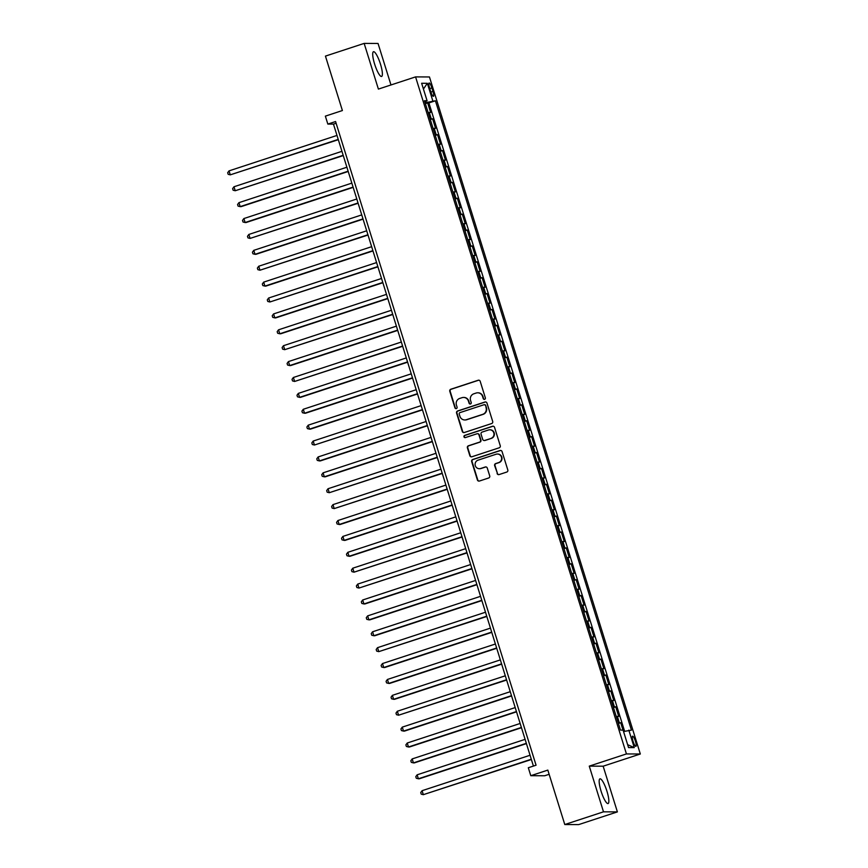 <?xml version="1.0" encoding="UTF-8"?>
<svg xmlns="http://www.w3.org/2000/svg" width="868" height="868" viewBox="0 0 868 868"><rect width="100%" height="100%" fill="white"/><g stroke="black" fill="none" stroke-linecap="round" stroke-linejoin="round"><path stroke-width="1.3" d="M484.626 399.323A1.15 1.118 -89.7 0 0 485.353 397.88L480.188 381.302A1.638 1.595 -89.7 0 0 478.181 380.249L450.817 389.233A1.638 1.595 -89.7 0 0 449.787 391.284L454.951 407.862A1.15 1.118 -89.7 0 0 456.351 408.6A1.15 1.118 -89.7 0 0 457.078 407.168L456.405 405.02A5.241 5.11 -89.7 0 1 459.714 398.434L462.004 397.685A5.241 5.11 -89.7 0 1 468.416 401.081L469.089 403.219A1.15 1.118 -89.7 0 0 470.489 403.967A1.15 1.118 -89.7 0 0 471.216 402.524L470.543 400.376A5.241 5.11 -89.7 0 1 473.852 393.79L476.141 393.041A5.241 5.11 -89.7 0 1 482.554 396.437L483.226 398.575A1.15 1.118 -89.7 0 0 484.626 399.323M606.938 791.215A13.02 2.788 71.8 0 0 599.951 778.835A13.02 2.788 71.8 0 0 601.079 791.182A13.02 2.788 71.8 0 0 608.067 803.562A13.02 2.788 71.8 0 0 606.938 791.215M380.466 64.102A13.02 2.788 71.8 0 0 373.479 51.722A13.02 2.788 71.8 0 0 374.618 64.08A13.02 2.788 71.8 0 0 381.605 76.46A13.02 2.788 71.8 0 0 380.466 64.102M635.43 741.272A5.338 1.139 71.8 0 0 632.555 736.194A5.338 1.139 71.8 0 0 633.022 741.261A5.338 1.139 71.8 0 0 635.886 746.339A5.338 1.139 71.8 0 0 635.43 741.272M497.093 473.516A1.638 1.595 -89.7 0 0 499.1 474.568L506.782 472.051A1.638 1.595 -89.7 0 0 507.813 469.989L502.073 451.588A1.638 1.595 -89.7 0 0 500.076 450.525L472.713 459.508A1.638 1.595 -89.7 0 0 471.671 461.57L477.411 479.971A1.638 1.595 -89.7 0 0 479.418 481.035L488.684 477.986A1.638 1.595 -89.7 0 0 489.726 475.935L487.274 468.058A1.638 1.595 -89.7 0 0 485.266 466.995L480.666 468.503A4.383 4.264 -89.7 0 1 475.143 464.998A4.383 4.264 -89.7 0 1 478.062 460.159L496.073 454.246A4.383 4.264 -89.7 0 1 501.596 457.751A4.383 4.264 -89.7 0 1 498.677 462.59L495.671 463.577A1.638 1.595 -89.7 0 0 494.641 465.628L497.472 473.516A1.638 1.595 -89.7 0 0 498.796 474.644M390.98 84.966L378.047 43.465L364.159 43.4L325.446 56.105L342.393 110.54L325.359 116.138L327.844 124.081L335.58 121.542L536.066 765.207L528.319 767.746L530.793 775.699L544.681 775.764L549.14 774.299M603.499 811.83L617.387 811.895L603.151 766.194L589.264 766.129L603.499 811.83L564.786 824.535L547.827 770.1L530.793 775.699M589.264 766.129L626.436 753.934L415.566 76.894L429.454 76.959L640.324 753.999L626.436 753.934M364.159 43.4L378.394 89.089L415.566 76.894M491.668 423.541A1.638 1.595 -89.7 0 0 492.699 421.479L486.97 403.067A1.638 1.595 -89.7 0 0 484.962 402.003L457.599 410.987A1.638 1.595 -89.7 0 0 456.568 413.049L462.297 431.461A1.638 1.595 -89.7 0 0 464.304 432.514L491.668 423.541M494.521 427.327L500.261 445.74A1.638 1.595 -89.7 0 1 499.219 447.79L471.856 456.774A1.638 1.595 -89.7 0 1 469.848 455.711L467.396 447.834A1.638 1.595 -89.7 0 1 468.438 445.783L479.527 442.137A1.638 1.595 -89.7 0 0 480.568 440.076L478.941 434.846A1.638 1.595 -89.7 0 0 476.933 433.794L465.378 437.58A1.15 1.118 -89.7 0 1 463.935 436.669A1.15 1.118 -89.7 0 1 464.695 435.4L492.514 426.264A1.638 1.595 -89.7 0 1 494.521 427.327M617.387 811.895L578.674 824.6L564.786 824.535M622.996 730.107L620.707 722.74L618.417 723.489M618.233 722.903L619.329 722.74L617.354 716.382L618.721 716.382L615.748 706.845L613.47 707.604M613.285 707.008L614.381 706.845L612.407 700.487L613.774 700.498L610.801 690.961L608.522 691.709M608.338 691.112L609.434 690.95L607.448 684.592L608.826 684.602L605.853 675.065L603.564 675.814M603.379 675.217L604.486 675.054L602.5 668.696L603.878 668.707L600.906 659.17L598.616 659.919M598.432 659.333L599.538 659.159L597.553 652.812L598.92 652.812L595.958 643.275L593.669 644.023M593.484 643.438L594.58 643.275L592.605 636.917L593.972 636.917L591 627.39L588.721 628.139M588.537 627.542L589.632 627.38L587.658 621.021L589.025 621.032L586.052 611.495L583.763 612.244M583.578 611.647L584.685 611.484L582.699 605.126L584.077 605.137L581.104 595.6L578.815 596.349M578.63 595.752L579.737 595.589L577.752 589.231L579.119 589.242L576.157 579.705L573.867 580.453M573.683 579.867L574.779 579.705L572.804 573.347L574.171 573.347L571.198 563.809L568.92 564.569M568.735 563.972L569.831 563.809L567.856 557.451L569.224 557.451L566.251 547.925L563.972 548.674M563.777 548.077L564.884 547.914L562.898 541.556L564.276 541.567L561.303 532.03L559.014 532.778M558.829 532.182L559.936 532.019L557.95 525.661L559.317 525.672L556.355 516.135L554.066 516.883M553.882 516.286L554.977 516.124L553.003 509.766L554.37 509.776L551.397 500.239L549.119 500.988M548.934 500.402L550.03 500.239L548.055 493.881L549.422 493.881L546.449 484.344L544.171 485.103M543.986 484.507L545.082 484.344L543.097 477.986L544.475 477.986L541.502 468.46L539.212 469.208M539.028 468.611L540.135 468.449L538.149 462.091L539.527 462.101L536.554 452.564L534.265 453.313M534.08 452.716L535.187 452.553L533.202 446.195L534.569 446.206L531.607 436.669L529.317 437.418M529.133 436.821L530.229 436.658L528.254 430.311L529.621 430.311L526.648 420.774L524.37 421.522M524.185 420.937L525.281 420.774L523.306 414.416L524.673 414.416L521.701 404.879L519.411 405.638M519.227 405.041L520.333 404.879L518.348 398.521L519.726 398.531L516.753 388.994L514.464 389.743M514.279 389.146L515.386 388.983L513.4 382.625L514.767 382.636L511.805 373.099L509.516 373.848M509.332 373.251L510.427 373.088L508.453 366.73L509.82 366.741L506.847 357.204L504.568 357.952M504.384 357.366L505.48 357.193L503.505 350.846L504.872 350.846L501.899 341.308L499.61 342.057M499.425 341.471L500.532 341.308L498.547 334.95L499.925 334.95L496.952 325.424L494.662 326.173M494.478 325.576L495.585 325.413L493.599 319.055L494.966 319.066L492.004 309.529L489.715 310.277M489.53 309.681L490.626 309.518L488.651 303.16L490.019 303.171L487.046 293.634L484.767 294.382M484.583 293.785L485.679 293.623L483.704 287.265L485.071 287.275L482.098 277.738L479.82 278.487M479.635 277.901L480.731 277.738L478.745 271.38L480.123 271.38L477.15 261.843L474.861 262.603M474.677 262.006L475.783 261.843L473.798 255.485L475.176 255.485L472.203 245.959L469.913 246.707M469.729 246.111L470.825 245.948L468.85 239.59L470.217 239.601L467.255 230.063L464.966 230.812M464.781 230.215L465.877 230.053L463.903 223.694L465.27 223.705L462.297 214.168L460.018 214.917M459.834 214.32L460.93 214.157L458.955 207.799L460.322 207.81L457.349 198.273L455.06 199.022M454.875 198.436L455.982 198.273L453.997 191.915L455.374 191.915L452.402 182.378L450.112 183.137M449.928 182.54L451.034 182.378L449.049 176.02L450.416 176.02L447.454 166.493L445.165 167.242M444.98 166.645L446.076 166.482L444.101 160.124L445.468 160.135L442.496 150.598L440.217 151.347M440.033 150.75L441.128 150.587L439.154 144.229L440.521 144.24L437.548 134.703L435.259 135.451M435.074 134.855L436.181 134.692L434.195 128.345L435.573 128.345L432.6 118.807L430.127 118.97M430.311 119.556L432.6 118.807M429.562 87.907L430.647 91.4A5.175 1.107 71.8 0 0 433.425 96.326A5.175 1.107 71.8 0 0 432.98 91.411L431.895 87.918A5.175 1.107 71.8 0 0 429.118 82.992A5.175 1.107 71.8 0 0 429.562 87.907M623.539 731.529L631.437 730.151L435.411 100.786L425.092 102.804M628.812 730.14L634.258 747.619L628.551 747.598L623.105 730.107L620.479 730.096L424.452 100.731L427.078 100.753L421.631 83.263L427.338 83.295L432.785 100.775M624.602 731.247L428.911 102.923L427.653 102.912L430.615 112.449L428.152 112.612M436.181 134.692L437.548 134.703M441.128 150.587L442.496 150.598M446.076 166.482L447.454 166.493M451.034 182.378L452.402 182.378M455.982 198.273L457.349 198.273M460.93 214.157L462.297 214.168M465.877 230.053L467.255 230.063M470.825 245.948L472.203 245.959M475.783 261.843L477.15 261.843M480.731 277.738L482.098 277.738M485.679 293.623L487.046 293.634M490.626 309.518L492.004 309.529M495.585 325.413L496.952 325.424M500.532 341.308L501.899 341.308M505.48 357.193L506.847 357.204M510.427 373.088L511.805 373.099M515.386 388.983L516.753 388.994M520.333 404.879L521.701 404.879M525.281 420.774L526.648 420.774M530.229 436.658L531.607 436.669M535.187 452.553L536.554 452.564M540.135 468.449L541.502 468.46M545.082 484.344L546.449 484.344M550.03 500.239L551.397 500.239M554.977 516.124L556.355 516.135M559.936 532.019L561.303 532.03M564.884 547.914L566.251 547.925M569.831 563.809L571.198 563.809M574.779 579.705L576.157 579.705M579.737 595.589L581.104 595.6M584.685 611.484L586.052 611.495M589.632 627.38L591 627.39M594.58 643.275L595.958 643.275M599.538 659.159L600.906 659.17M604.486 675.054L605.853 675.065M609.434 690.95L610.801 690.961M614.381 706.845L615.748 706.845M619.329 722.74L620.707 722.74M603.151 766.194L640.324 753.999M327.844 124.081L333.464 124.113L533.419 766.075M336.111 123.245L333.464 124.113M425.363 103.672L427.653 102.912M428.911 102.923L435.411 100.786M424.767 101.751L427.078 100.753M434.195 128.345L433.099 128.507M439.154 144.229L438.047 144.392M444.101 160.124L442.995 160.287M449.049 176.02L447.953 176.182M453.997 191.915L452.901 192.078M458.955 207.799L457.848 207.973M463.903 223.694L462.796 223.857M468.85 239.59L467.754 239.752M473.798 255.485L472.702 255.648M478.745 271.38L477.65 271.543M483.704 287.265L482.597 287.427M488.651 303.16L487.556 303.323M493.599 319.055L492.503 319.218M498.547 334.95L497.451 335.113M503.505 350.846L502.398 351.008M508.453 366.73L507.346 366.893M513.4 382.625L512.304 382.788M518.348 398.521L517.252 398.683M523.306 414.416L522.2 414.579M528.254 430.311L527.147 430.474M533.202 446.195L532.106 446.358M538.149 462.091L537.053 462.253M543.097 477.986L542.001 478.149M548.055 493.881L546.948 494.044M553.003 509.766L551.907 509.939M557.95 525.661L556.855 525.824M562.898 541.556L561.802 541.719M567.856 557.451L566.75 557.614M572.804 573.347L571.697 573.509M577.752 589.231L576.656 589.394M582.699 605.126L581.603 605.289M587.658 621.021L586.551 621.184M592.605 636.917L591.499 637.079M597.553 652.812L596.457 652.975M602.5 668.696L601.405 668.859M607.448 684.592L606.352 684.754M612.407 700.487L611.3 700.65M617.354 716.382L616.258 716.545M423.432 89.024L427.338 83.295M634.258 747.619L627.629 744.657M484.474 399.367A1.15 1.118 -89.7 0 1 483.595 398.586L482.933 396.437A5.241 5.11 -89.7 0 0 478.094 392.792L477.715 392.792M463.577 397.435L463.957 397.435A5.241 5.11 -89.7 0 1 468.796 401.081L469.458 403.219A1.15 1.118 -89.7 0 0 470.337 404M478.865 380.184A1.638 1.595 -89.7 0 0 478.561 380.249L451.197 389.233A1.638 1.595 -89.7 0 0 450.166 391.294L455.32 407.862A1.15 1.118 -89.7 0 0 456.199 408.644M485.646 401.938A1.638 1.595 -89.7 0 0 485.331 402.014L457.978 410.987A1.638 1.595 -89.7 0 0 456.937 413.049L462.677 431.461A1.638 1.595 -89.7 0 0 464 432.589M485.375 405.486A1.15 1.118 -89.7 0 0 483.964 404.738L459.953 412.625A1.15 1.118 -89.7 0 0 459.226 414.069L459.931 416.325A5.241 5.11 -89.7 0 0 466.355 419.721L482.771 414.329A5.241 5.11 -89.7 0 0 486.08 407.743L485.744 405.486A1.15 1.118 -89.7 0 0 484.691 404.683L484.311 404.683M464.771 419.971L465.15 419.971A5.241 5.11 -89.7 0 0 466.724 419.721L466.355 419.721M485.744 405.486L486.449 407.743A5.241 5.11 -89.7 0 1 483.14 414.34L466.724 419.721M477.422 433.707L477.801 433.718A1.638 1.595 -89.7 0 1 479.31 434.857L480.937 440.076A1.638 1.595 -89.7 0 1 479.906 442.137L468.807 445.783A1.638 1.595 -89.7 0 0 467.776 447.834L470.228 455.722A1.638 1.595 -89.7 0 0 471.552 456.839M493.198 426.199A1.638 1.595 -89.7 0 0 492.894 426.264L465.074 435.4A1.15 1.118 -89.7 0 0 465.215 437.624M491.049 438.351A4.383 4.264 -89.7 0 0 489.769 429.801A4.383 4.264 -89.7 0 0 488.445 430.007L482.098 432.09A1.638 1.595 -89.7 0 0 481.067 434.152L482.695 439.382A1.638 1.595 -89.7 0 0 484.702 440.434L491.418 438.362A4.383 4.264 -89.7 0 0 490.138 429.801L489.769 429.801M484.203 440.521L484.583 440.521A1.638 1.595 -89.7 0 0 485.071 440.445L484.702 440.434M491.418 438.362L485.071 440.445M497.397 454.029L497.776 454.04A4.383 4.264 -89.7 0 1 499.057 462.59L496.051 463.577A1.638 1.595 -89.7 0 0 495.02 465.639L497.472 473.516M479.342 468.709L479.722 468.709A4.383 4.264 -89.7 0 0 481.035 468.503L480.666 468.503M485.939 466.93A1.638 1.595 -89.7 0 0 485.635 466.995L481.035 468.503M500.749 450.459A1.638 1.595 -89.7 0 0 500.445 450.525L473.082 459.508A1.638 1.595 -89.7 0 0 472.051 461.57L477.78 479.971A1.638 1.595 -89.7 0 0 479.114 481.1M336.99 135.43L229.033 170.877L230.27 174.848L338.325 139.683M229.033 170.877L227.676 172.732L228.175 174.316L230.27 174.848L338.238 139.401M341.949 151.325L233.991 186.761L235.228 190.743L343.272 155.578M233.991 186.761L232.624 188.616L233.123 190.211L235.228 190.743L343.185 155.296M346.896 167.22L238.939 202.656L240.176 206.627L241.109 206.638L348.22 171.473M238.939 202.656L237.572 204.512L238.071 206.107L240.176 206.627L348.133 171.191M351.844 183.115L243.886 218.552L245.123 222.523L246.067 222.533L353.167 187.369M243.886 218.552L242.53 220.407L243.018 221.991L245.123 222.523L353.081 187.087M356.791 199L248.834 234.447L250.071 238.418L358.126 203.264M248.834 234.447L247.478 236.302L247.966 237.886L250.071 238.418L358.028 202.971M361.75 214.895L253.781 250.342L255.029 254.313L255.962 254.313L363.074 219.148M253.781 250.342L252.425 252.197L252.924 253.781L255.029 254.313L362.987 218.866M366.697 230.79L258.74 266.226L259.977 270.208L368.021 235.044M258.74 266.226L257.373 268.082L257.872 269.677L259.977 270.208L367.934 234.761M371.645 246.686L263.688 282.122L264.924 286.093L265.858 286.104L372.969 250.939M263.688 282.122L262.331 283.977L262.82 285.572L264.924 286.093L372.882 250.657M376.593 262.57L268.635 298.017L269.872 301.988L377.927 266.834M268.635 298.017L267.279 299.872L267.767 301.456L269.872 301.988L377.83 266.552M381.551 278.465L273.583 313.912L274.82 317.883L275.764 317.883L382.875 282.729M273.583 313.912L272.226 315.768L272.726 317.352L274.82 317.883L382.788 282.436M386.499 294.361L278.541 329.807L279.778 333.779L280.711 333.779L387.822 298.614M278.541 329.807L277.174 331.652L277.673 333.247L279.778 333.779L387.736 298.332M391.446 310.256L283.489 345.692L284.726 349.674L392.77 314.509M283.489 345.692L282.122 347.547L282.621 349.142L284.726 349.674L392.683 314.227M396.394 326.151L288.436 361.587L289.673 365.558L290.617 365.569L397.718 330.404M288.436 361.587L287.08 363.442L287.568 365.037L289.673 365.558L397.631 330.122M401.341 342.035L293.384 377.482L294.621 381.453L402.676 346.299M293.384 377.482L292.028 379.338L292.527 380.922L294.621 381.453L402.589 346.017M406.3 357.931L298.342 393.378L299.579 397.349L300.512 397.349L407.624 362.195M298.342 393.378L296.975 395.233L297.474 396.817L299.579 397.349L407.537 361.902M411.248 373.826L303.29 409.273L304.527 413.244L305.46 413.244L412.571 378.079M303.29 409.273L301.923 411.117L302.422 412.712L304.527 413.244L412.484 377.797M416.195 389.721L308.238 425.157L309.475 429.128L310.418 429.139L417.519 393.974M308.238 425.157L306.881 427.013L307.37 428.608L309.475 429.128L417.432 393.692M421.143 405.616L313.185 441.053L314.422 445.024L422.477 409.87M313.185 441.053L311.829 442.908L312.317 444.492L314.422 445.024L422.38 409.587M426.101 421.501L318.133 456.948L319.381 460.919L320.314 460.919L427.425 425.765M318.133 456.948L316.777 458.803L317.276 460.387L319.381 460.919L427.338 425.483M431.049 437.396L323.091 472.843L324.328 476.814L325.261 476.814L432.373 441.649M323.091 472.843L321.724 474.698L322.223 476.282L324.328 476.814L432.286 441.367M435.996 453.291L328.039 488.727L329.276 492.709L437.32 457.544M328.039 488.727L326.683 490.583L327.171 492.178L329.276 492.709L437.233 457.262M440.944 469.187L332.986 504.623L334.223 508.594L442.279 473.44M332.986 504.623L331.63 506.478L332.119 508.073L334.223 508.594L442.181 473.158M445.902 485.082L337.934 520.518L339.171 524.489L340.115 524.5L447.226 489.335M337.934 520.518L336.578 522.373L337.077 523.957L339.171 524.489L447.139 489.053M450.85 500.966L342.893 536.413L344.129 540.384L345.063 540.384L452.174 505.23M342.893 536.413L341.525 538.269L342.025 539.853L344.129 540.384L452.087 504.937M455.798 516.861L347.84 552.308L349.077 556.279L350.01 556.279L457.121 521.115M347.84 552.308L346.473 554.164L346.972 555.748L349.077 556.279L457.035 520.833M460.745 532.757L352.788 568.193L354.025 572.175L462.069 537.01M352.788 568.193L351.431 570.048L351.92 571.643L354.025 572.175L461.982 536.728M465.693 548.652L357.735 584.088L358.972 588.059L467.027 552.905M357.735 584.088L356.379 585.943L356.878 587.538L358.972 588.059L466.941 552.623M470.651 564.536L362.694 599.983L363.931 603.954L364.864 603.965L471.975 568.8M362.694 599.983L361.327 601.839L361.826 603.423L363.931 603.954L471.888 568.518M475.599 580.432L367.641 615.879L368.878 619.85L369.811 619.85L476.923 584.696M367.641 615.879L366.274 617.734L366.773 619.318L368.878 619.85L476.836 584.403M480.546 596.327L372.589 631.774L373.826 635.745L374.77 635.745L481.87 600.58M372.589 631.774L371.233 633.618L371.721 635.213L373.826 635.745L481.783 600.298M485.494 612.222L377.537 647.658L378.774 651.64L486.829 616.475M377.537 647.658L376.18 649.514L376.669 651.109L378.774 651.64L486.731 616.193M490.453 628.117L382.484 663.553L383.732 667.525L384.665 667.535L491.776 632.371M382.484 663.553L381.128 665.409L381.627 667.004L383.732 667.525L491.689 632.088M495.4 644.002L387.443 679.449L388.68 683.42L389.613 683.431L496.724 648.266M387.443 679.449L386.076 681.304L386.575 682.888L388.68 683.42L496.637 647.984M500.348 659.897L392.39 695.344L393.627 699.315L394.56 699.315L501.671 664.161M392.39 695.344L391.034 697.199L391.522 698.783L393.627 699.315L501.585 663.868M505.295 675.792L397.338 711.239L398.575 715.21L506.63 680.045M397.338 711.239L395.982 713.084L396.47 714.679L398.575 715.21L506.532 679.763M510.254 691.688L402.285 727.124L403.522 731.095L404.466 731.106L511.577 695.941M402.285 727.124L400.929 728.979L401.428 730.574L403.522 731.095L511.491 695.659M515.201 707.583L407.244 743.019L408.481 746.99L409.414 747.001L516.525 711.836M407.244 743.019L405.877 744.874L406.376 746.458L408.481 746.99L516.438 711.554M520.149 723.467L412.191 758.914L413.428 762.885L414.361 762.885L521.473 727.731M412.191 758.914L410.824 760.769L411.324 762.354L413.428 762.885L521.386 727.449M525.097 739.362L417.139 774.809L418.376 778.78L419.32 778.78L526.42 743.616M417.139 774.809L415.783 776.665L416.271 778.249L418.376 778.78L526.333 743.333M530.044 755.258L422.087 790.694L423.324 794.676L531.379 759.511M422.087 790.694L420.73 792.549L421.23 794.144L423.324 794.676L531.292 759.229M431.233 118.807L429.248 112.449M429.779 88.612L431.895 87.918M430.886 92.106L432.98 91.411"/></g></svg>
